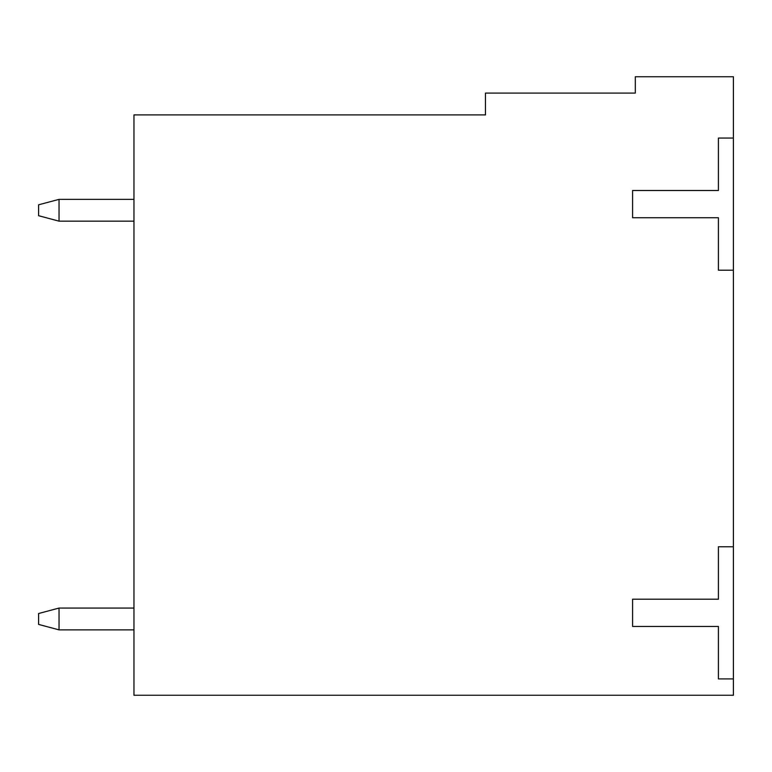 <?xml version="1.0" encoding="UTF-8"?>
<svg xmlns="http://www.w3.org/2000/svg" width="772" height="772" viewBox="0 0 772 772"><rect width="100%" height="100%" fill="white"/><g stroke="black" fill="none" stroke-linecap="round" stroke-linejoin="round"><path stroke-width="1.16" d="M133.961 608.066L59.039 608.066L59.039 629.865L133.961 629.865L59.039 629.865L38.6 624.413L38.6 613.508L38.6 624.413L59.039 629.865L59.039 608.066L133.961 608.066M59.039 608.066L38.6 613.508L59.039 608.066M133.961 199.359L59.039 199.359L59.039 221.159L133.961 221.159L59.039 221.159L38.6 215.706L38.6 204.812L38.6 215.706L59.039 221.159L59.039 199.359L133.961 199.359M59.039 199.359L38.6 204.812L59.039 199.359M733.4 695.254L133.961 695.254L133.961 114.893L485.453 114.893L485.453 93.094L635.308 93.094L635.308 76.746L733.4 76.746L733.4 546.759L718.414 546.759L718.414 599.207L632.586 599.207L632.586 626.459L718.414 626.459L718.414 678.906L733.4 678.906L733.4 546.759L733.4 695.254L733.4 678.906L718.414 678.906L718.414 626.459L632.586 626.459L632.586 599.207L718.414 599.207L718.414 546.759L733.4 546.759L733.4 138.053L718.414 138.053L718.414 190.501L632.586 190.501L632.586 217.752L718.414 217.752L718.414 270.2L733.4 270.2L718.414 270.2L718.414 217.752L632.586 217.752L632.586 190.501L718.414 190.501L718.414 138.053L733.4 138.053L733.4 76.746L635.308 76.746L635.308 93.094L485.453 93.094L485.453 114.893L133.961 114.893L133.961 695.254L733.4 695.254"/></g></svg>
